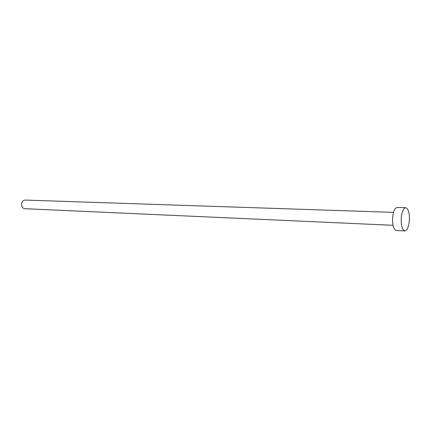 <?xml version="1.0" encoding="UTF-8"?>
<svg xmlns="http://www.w3.org/2000/svg" width="431" height="431" viewBox="0 0 431 431"><rect width="100%" height="100%" fill="white"/><g stroke="black" fill="none" stroke-linecap="round" stroke-linejoin="round"><path stroke-width="0.65" d="M393.024 225.305L24.761 208.701C22.595 208.297 21.534 206.691 21.582 203.895C22.003 201.487 23.177 200.216 25.1 200.07L393.53 212.381M404.849 230.93L396.278 230.504C393.622 229.556 392.399 225.338 392.609 217.838C393.277 211.384 394.801 207.92 397.183 207.451L405.76 207.699C408.394 208.663 409.601 212.909 409.375 220.435C408.733 226.943 407.225 230.44 404.849 230.93C402.247 229.982 401.051 225.725 401.261 218.167C401.924 211.664 403.427 208.173 405.76 207.699"/></g></svg>
